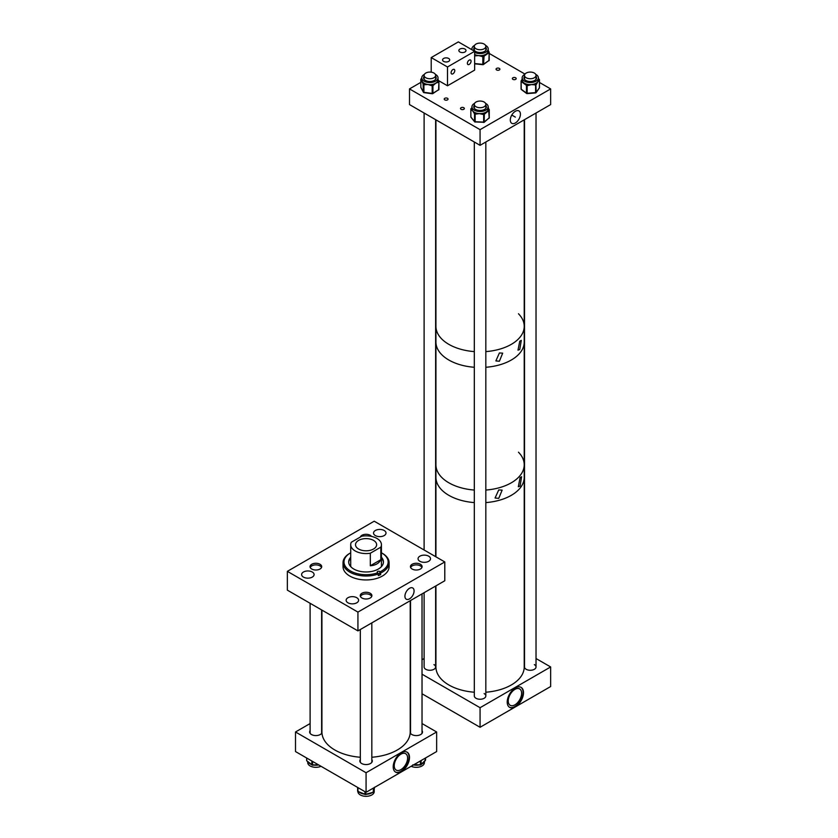 <?xml version="1.0" encoding="UTF-8"?>
<svg xmlns="http://www.w3.org/2000/svg" width="838" height="838" viewBox="0 0 838 838"><rect width="100%" height="100%" fill="white"/><g stroke="black" fill="none" stroke-linecap="round" stroke-linejoin="round"><path stroke-width="1.26" d="M409.499 598.866A6.474 3.74 120 0 0 413.763 593.053A6.474 3.74 120 0 0 412.61 587.909A6.474 3.74 120 0 0 409.499 588.297A6.474 3.74 120 0 0 405.309 593.891A6.474 3.74 120 0 0 406.147 599.118A6.474 3.74 120 0 0 409.499 598.866M356.779 597.714A6.233 3.603 0 0 0 349.98 596.928A6.233 3.603 0 0 0 346.136 600.259A6.233 3.603 0 0 0 347.959 602.805A6.233 3.603 0 0 0 354.757 603.58A6.233 3.603 0 0 0 358.601 600.259A6.233 3.603 0 0 0 356.779 597.714M312.26 572.008A6.233 3.603 0 0 0 305.472 571.233A6.233 3.603 0 0 0 301.617 574.554A6.233 3.603 0 0 0 303.45 577.099A6.233 3.603 0 0 0 310.238 577.885A6.233 3.603 0 0 0 314.093 574.554A6.233 3.603 0 0 0 312.26 572.008M420.393 564.267A5.835 3.373 0 0 0 414.035 563.534A5.835 3.373 0 0 0 410.431 566.645A5.835 3.373 0 0 0 412.149 569.033A5.835 3.373 0 0 0 418.508 569.756A5.835 3.373 0 0 0 422.111 566.645A5.835 3.373 0 0 0 420.393 564.267M428.7 556.191A6.233 3.603 0 0 0 421.902 555.405A6.233 3.603 0 0 0 418.057 558.736A6.233 3.603 0 0 0 419.88 561.282A6.233 3.603 0 0 0 426.678 562.057A6.233 3.603 0 0 0 430.523 558.736A6.233 3.603 0 0 0 428.7 556.191M371.485 536.414A5.835 3.373 0 0 0 370.197 535.283A5.835 3.373 0 0 0 364.331 534.445A5.835 3.373 0 0 0 360.33 537.053M384.181 530.485A6.233 3.603 0 0 0 377.383 529.71A6.233 3.603 0 0 0 373.539 533.031A6.233 3.603 0 0 0 375.361 535.576A6.233 3.603 0 0 0 382.159 536.362A6.233 3.603 0 0 0 386.004 533.031A6.233 3.603 0 0 0 384.181 530.485M320.001 564.267A5.835 3.373 0 0 0 313.642 563.534A5.835 3.373 0 0 0 310.039 566.645A5.835 3.373 0 0 0 311.746 569.023A5.835 3.373 0 0 0 318.105 569.756A5.835 3.373 0 0 0 321.708 566.645A5.835 3.373 0 0 0 320.001 564.267M370.197 593.252A5.835 3.373 0 0 0 363.839 592.518A5.835 3.373 0 0 0 360.235 595.629A5.835 3.373 0 0 0 361.953 598.007A5.835 3.373 0 0 0 368.311 598.741A5.835 3.373 0 0 0 371.904 595.629A5.835 3.373 0 0 0 370.197 593.252M357.931 630.899L357.931 612.096L287.361 571.348L374.209 521.205L444.789 561.942L444.789 580.755L357.931 630.899L287.361 590.151L287.361 571.348M357.931 612.096L444.789 561.942M381.426 558.862A19.127 11.051 180 0 1 381.615 559.019A19.127 11.051 180 0 1 382.861 560.161M381.426 558.035A17.368 10.025 180 0 1 383.427 562.329M381.426 557.26A17.368 10.025 180 0 1 383.437 561.942A17.368 10.025 180 0 1 371.381 571.495A17.368 10.025 180 0 1 351.96 567.787A17.368 10.025 180 0 1 348.702 561.942A17.368 10.025 180 0 1 350.713 557.26M381.426 544.71A15.356 8.862 0 0 0 376.932 538.436A15.356 8.862 0 0 0 361.827 536.184L351.311 542.259A15.356 8.862 0 0 0 350.713 544.71A15.356 8.862 0 0 0 355.218 550.975A15.356 8.862 0 0 0 370.312 553.227L370.312 565.765C375.613 565.325 379.111 563.304 380.829 559.69L380.829 547.162A15.356 8.862 0 0 0 381.426 544.71L381.426 565.451A15.356 8.862 180 0 1 381.238 566.823M381.426 552.787A22.081 12.748 180 0 1 381.688 552.933L382.358 553.321A23.035 13.293 180 0 1 384.789 554.976A23.035 13.293 180 0 1 389.104 562.717A23.035 13.293 180 0 1 380.641 573.024L380.641 574.627L379.824 573.967L379.824 571.589A1.446 0.838 0 0 0 378.21 571.286A1.446 0.838 0 0 0 377.205 572.071A1.446 0.838 0 0 0 377.477 572.564L377.739 572.773A22.081 12.748 180 0 1 348.126 569.369A22.081 12.748 180 0 1 350.462 552.933A22.081 12.748 180 0 1 350.713 552.787M377.739 572.773L378.294 573.988A23.035 13.293 180 0 1 347.351 570.469A23.035 13.293 180 0 1 343.035 562.717A23.035 13.293 180 0 1 349.781 553.321L350.462 552.933M389.104 562.717L389.104 566.645A23.035 13.293 180 0 1 373.12 579.309A23.035 13.293 180 0 1 347.351 574.397A23.035 13.293 180 0 1 343.035 566.645L343.035 562.717M380.641 574.627A23.035 13.293 180 0 1 378.294 575.601L378.294 573.988M381.688 552.933A22.081 12.748 180 0 1 380.085 571.799L380.641 573.024M350.902 566.823A15.356 8.862 180 0 1 350.713 565.451L350.713 544.71M349.278 560.161A19.127 11.051 180 0 1 350.713 558.862M348.713 562.329A17.368 10.025 180 0 1 350.713 558.035M378.148 573.674A1.446 0.838 180 0 1 379.824 573.967M373.539 540.395A10.559 6.096 0 0 0 362.026 539.075A10.559 6.096 0 0 0 355.511 544.71A10.559 6.096 0 0 0 358.601 549.016A10.559 6.096 0 0 0 370.113 550.336A10.559 6.096 0 0 0 376.629 544.71A10.559 6.096 0 0 0 373.539 540.395M370.312 553.227L380.829 547.162M370.312 565.765L380.829 559.69M520.084 477.597L518.313 486.773L520.084 486.05L521.592 476.717L520.084 477.597M498.736 489.926L495.069 498.013L498.736 498.38L502.14 490.136L498.736 489.926M518.46 452.195A44.142 25.486 180 0 1 524.221 464.786A44.142 25.486 180 0 1 485.831 490.052A44.142 25.486 -0 0 0 524.221 464.786L524.221 477.325A44.142 25.486 180 0 1 485.831 502.591A44.142 25.486 0 0 0 524.221 477.325L524.221 666.954A44.142 25.486 0 0 1 485.831 692.219M474.318 490.052A44.142 25.486 180 0 1 448.854 482.803A44.142 25.486 180 0 1 435.928 464.786A44.142 25.486 -0 0 0 450.205 483.547A44.142 25.486 -0 0 0 474.318 490.052M474.318 502.591A44.142 25.486 180 0 1 448.854 495.342A44.142 25.486 180 0 1 435.928 477.325A44.142 25.486 0 0 0 474.172 502.58A44.142 25.486 0 0 0 474.318 502.591M519.759 341.202L517.989 350.169L519.759 349.477L521.299 340.375L519.759 341.202M499.396 352.966L495.866 360.916L499.396 361.241L502.685 353.154L499.396 352.966M524.221 464.786L524.221 342.009A44.142 25.486 180 0 1 485.831 367.274A44.142 25.486 -0 0 0 524.221 342.009L524.221 326.338A44.142 25.486 180 0 1 485.831 351.604A44.142 25.486 0 0 0 524.221 326.338A44.142 25.486 180 0 0 518.46 313.758M474.318 367.274A44.142 25.486 180 0 1 448.854 360.036A44.142 25.486 180 0 1 435.928 342.009A44.142 25.486 -0 0 0 450.205 360.78A44.142 25.486 -0 0 0 474.318 367.274M474.318 351.604A44.142 25.486 180 0 1 448.854 344.355A44.142 25.486 180 0 1 435.928 326.338A44.142 25.486 0 0 0 448.854 344.355A44.142 25.486 0 0 0 474.318 351.604M515.36 111.276A7.165 4.138 120 0 0 510.73 117.435A7.165 4.138 120 0 0 511.62 123.217A7.165 4.138 120 0 0 515.36 122.966A7.165 4.138 120 0 0 520.084 116.503A7.165 4.138 120 0 0 518.764 110.836A7.165 4.138 120 0 0 515.36 111.276M512.908 79.359A1.917 1.11 180 0 1 512.353 78.573A1.917 1.11 180 0 1 513.537 77.546A1.917 1.11 180 0 1 515.632 77.787A1.917 1.11 180 0 1 516.187 78.573A1.917 1.11 180 0 1 515.003 79.6A1.917 1.11 180 0 1 512.908 79.359M496.63 69.952A1.917 1.11 180 0 1 496.065 69.166A1.917 1.11 180 0 1 497.248 68.15A1.917 1.11 180 0 1 499.343 68.391A1.917 1.11 180 0 1 499.898 69.166A1.917 1.11 180 0 1 498.715 70.193A1.917 1.11 180 0 1 496.63 69.952M444.789 99.879A1.917 1.11 180 0 1 444.224 99.104A1.917 1.11 180 0 1 445.407 98.077A1.917 1.11 180 0 1 447.502 98.318A1.917 1.11 180 0 1 448.058 99.104A1.917 1.11 180 0 1 446.874 100.12A1.917 1.11 180 0 1 444.789 99.879M461.068 109.286A1.917 1.11 180 0 1 460.512 108.5A1.917 1.11 180 0 1 461.696 107.474A1.917 1.11 180 0 1 463.791 107.714A1.917 1.11 180 0 1 464.346 108.5A1.917 1.11 180 0 1 463.163 109.527A1.917 1.11 180 0 1 461.068 109.286M480.069 145.33L550.639 104.582L550.639 88.912L480.069 129.66L480.069 145.33L409.499 104.582L409.499 88.912L420.812 82.386M550.639 88.912L539.473 82.459M524.976 74.09L489.214 53.443M480.069 129.66L409.499 88.912M474.591 45.388A8.139 4.703 -0 0 0 472.056 48.038A8.139 4.703 -0 0 0 471.93 48.855A8.139 4.703 -0 0 0 472.108 49.84M474.643 52.365A8.139 4.703 -0 0 0 482.719 53.297A8.139 4.703 -0 0 0 488.083 49.683A8.139 4.703 -0 0 0 488.208 48.855A8.139 4.703 -0 0 0 485.548 45.388M474.643 54.47A8.139 4.703 -0 0 0 475.376 54.805A8.139 4.703 -0 0 0 478.634 55.591A8.139 4.703 -0 0 0 482.175 55.507A8.139 4.703 -0 0 0 483.484 55.235A8.139 4.703 -0 0 0 486.291 53.999A8.139 4.703 -0 0 0 487.926 52.186A8.139 4.703 -0 0 0 488.083 51.788A8.139 4.703 -0 0 0 488.177 51.39A8.139 4.703 -0 0 0 488.208 50.971L488.208 48.855M486.344 49.253A6.306 3.645 -0 0 0 485.831 48.154M474.308 48.154A6.306 3.645 -0 0 0 473.858 49.002A6.306 3.645 -0 0 0 473.795 49.253M474.308 47.368A6.306 3.645 -0 0 0 473.858 48.216A6.306 3.645 -0 0 0 473.763 48.855A6.306 3.645 -0 0 0 479.514 52.49A6.306 3.645 -0 0 0 486.281 49.505A6.306 3.645 -0 0 0 486.375 48.855A6.306 3.645 -0 0 0 485.831 47.368M485.726 50.479A5.835 3.373 -0 0 0 485.81 50.238A5.835 3.373 -0 0 0 485.904 49.641A5.835 3.373 -0 0 0 485.831 49.096M488.208 50.5L488.659 51.453M484.071 56.146L483.547 64.212L489.036 60.451L489.172 52.302A0.765 0.587 147.9 0 0 488.449 51.83L487.926 52.186L488.512 53.098L484.071 56.146L483.484 55.235L482.824 56.649L478.634 55.591L475.24 55.863L475.376 54.805L474.643 54.732M474.308 49.096A5.835 3.373 -0 0 0 474.235 49.641A5.835 3.373 -0 0 0 474.413 50.479M488.9 51.872A0.765 0.587 147.9 0 0 488.826 51.61L488.826 51.61A0.765 0.587 147.9 0 0 488.177 51.39L489.036 52.742L488.512 53.098M474.643 63.52L482.824 64.358L482.824 56.649L483.547 56.502L482.175 55.507L482.039 56.565M474.601 103.346A8.139 4.703 -0 0 0 471.941 106.824A8.139 4.703 -0 0 0 483.536 111.077A8.139 4.703 -0 0 0 488.208 106.824A8.139 4.703 -0 0 0 485.548 103.346M488.208 106.824L488.722 110.606L484.783 113.874L484.155 112.994L482.887 113.34L482.824 114.408L479.388 113.612A8.139 4.703 -0 0 0 482.887 113.34A8.139 4.703 -0 0 0 483.536 113.182A8.139 4.703 -0 0 0 484.155 112.994A8.139 4.703 -0 0 0 486.752 111.622A8.139 4.703 -0 0 0 488.093 109.726A8.139 4.703 -0 0 0 488.208 108.93L488.208 108.93A0.765 0.566 140.9 0 1 488.805 109.066L488.805 109.066A0.765 0.566 140.9 0 1 488.91 109.338M474.318 106.122A6.306 3.645 -0 0 0 473.805 107.222M474.318 105.337A6.306 3.645 -0 0 0 473.763 106.824A6.306 3.645 -0 0 0 482.761 110.124A6.306 3.645 -0 0 0 486.386 106.824A6.306 3.645 -0 0 0 485.831 105.337M474.318 107.065A5.835 3.373 -0 0 0 474.245 107.61A5.835 3.373 -0 0 0 474.423 108.448M471.941 106.824L471.941 108.93A8.139 4.703 -0 0 0 471.941 108.94A8.139 4.703 -0 0 0 472.705 110.93L471.239 109.757A0.765 0.566 -39.1 0 1 471.941 108.94L471.103 108.552L470.83 109.139L470.904 117.048L474.518 121.489L474.518 113.779L472.705 110.93A8.139 4.703 -0 0 0 474.874 112.543A8.139 4.703 -0 0 0 476.015 113.004A8.139 4.703 -0 0 0 479.388 113.612L475.953 114.073L476.015 113.004L475.209 112.962A0.765 0.566 140.9 0 0 474.518 113.779L475.146 114.031L475.146 121.74L484.018 122.118L489.183 117.938L488.722 110.606M485.726 108.448A5.835 3.373 -0 0 0 485.914 107.61A5.835 3.373 -0 0 0 485.831 107.065M486.354 107.222A6.306 3.645 -0 0 0 485.831 106.122M475.953 114.073L475.146 114.031L474.874 112.543A0.765 0.566 140.9 0 0 474.172 113.36M524.798 74.373A8.139 4.703 -0 0 0 522.137 77.84A8.139 4.703 -0 0 0 527.196 82.197A8.139 4.703 -0 0 0 538.415 77.84A8.139 4.703 -0 0 0 535.744 74.373M522.137 77.84L522.137 79.956A8.139 4.703 -0 0 0 522.147 80.186A8.139 4.703 -0 0 0 522.336 80.982A8.139 4.703 -0 0 0 523.844 82.836A8.139 4.703 -0 0 0 526.568 84.135A8.139 4.703 -0 0 0 527.196 84.303A8.139 4.703 -0 0 0 527.856 84.439A8.139 4.703 -0 0 0 531.376 84.607L527.961 85.507L527.856 84.439L527.06 84.502L526.453 85.403L521.728 81.883L521.844 80.616A0.765 0.576 -144.8 0 0 521.131 81.077L521.236 89.226L526.453 93.112L526.453 85.403L527.165 85.57L527.165 93.28L535.597 92.609L535.597 84.9L531.376 84.607A8.139 4.703 -0 0 0 534.696 83.894A8.139 4.703 -0 0 0 535.796 83.402A8.139 4.703 -0 0 0 537.807 81.726L536.509 84.198A0.765 0.576 -144.8 0 0 535.796 83.402L536.205 92.337L539.41 87.791L539.41 80.081L537.807 81.726A8.139 4.703 -0 0 0 538.415 79.956A8.139 4.703 -0 0 0 538.405 79.715A0.765 0.576 35.2 0 1 539.106 80.511M536.55 78.238A6.306 3.645 -0 0 0 536.027 77.138M524.515 76.352A6.306 3.645 -0 0 0 523.96 77.84A6.306 3.645 -0 0 0 527.888 81.223A6.306 3.645 -0 0 0 536.582 77.84A6.306 3.645 -0 0 0 536.027 76.352M535.922 79.463A5.835 3.373 -0 0 0 536.111 78.625A5.835 3.373 -0 0 0 536.027 78.081M524.515 78.081A5.835 3.373 -0 0 0 524.441 78.625A5.835 3.373 -0 0 0 524.619 79.463M524.515 77.138A6.306 3.645 -0 0 0 524.001 78.238M527.961 85.507L527.165 85.57L526.568 84.135L525.96 85.036M521.728 81.883L521.236 81.516L522.147 80.186A0.765 0.576 -144.8 0 0 521.519 80.375L521.519 80.375A0.765 0.576 -144.8 0 0 521.435 80.637M536.509 84.198L536.205 84.628A0.765 0.576 35.2 0 0 535.492 83.831L534.696 83.894L534.801 84.963M424.395 74.362A8.139 4.703 -0 0 0 421.943 76.792A8.139 4.703 -0 0 0 421.734 77.84A8.139 4.703 -0 0 0 428.962 82.512A8.139 4.703 -0 0 0 437.803 78.887A8.139 4.703 -0 0 0 438.012 77.84A8.139 4.703 -0 0 0 435.341 74.362M421.734 77.84L421.734 79.945A8.139 4.703 -0 0 0 422.09 81.328A8.139 4.703 -0 0 0 423.839 83.098A8.139 4.703 -0 0 0 424.866 83.653A8.139 4.703 -0 0 0 428.05 84.523A8.139 4.703 -0 0 0 431.591 84.544A8.139 4.703 -0 0 0 432.921 84.303A8.139 4.703 -0 0 0 435.833 83.151A8.139 4.703 -0 0 0 437.625 81.38A8.139 4.703 -0 0 0 437.803 80.993A8.139 4.703 -0 0 0 437.928 80.605A8.139 4.703 -0 0 0 438.012 79.945L438.012 77.84M436.148 78.238A6.306 3.645 -0 0 0 435.634 77.138M424.112 77.138A6.306 3.645 -0 0 0 423.724 77.808A6.306 3.645 -0 0 0 423.599 78.238M424.112 76.352A6.306 3.645 -0 0 0 423.724 77.033A6.306 3.645 -0 0 0 423.557 77.84A6.306 3.645 -0 0 0 429.161 81.464A6.306 3.645 -0 0 0 436.022 78.657A6.306 3.645 -0 0 0 436.179 77.84A6.306 3.645 -0 0 0 435.634 76.352M435.519 79.463A5.835 3.373 -0 0 0 435.561 79.38A5.835 3.373 -0 0 0 435.708 78.625A5.835 3.373 -0 0 0 435.634 78.081M433.487 85.235L432.932 85.57L432.932 93.28L438.735 89.687L438.903 81.537A0.765 0.597 151.9 0 0 438.169 81.045L437.625 81.38L438.18 82.313L435.833 83.151L433.487 85.235L432.921 84.303L431.591 84.544L431.423 85.602L428.05 84.523L424.688 84.711L424.866 83.653L423.839 83.098A0.765 0.597 151.9 0 0 423.106 83.863L421.074 80.05A0.765 0.597 -28.1 0 1 421.734 79.317M438.012 79.547L438.473 80.71M424.112 78.081A5.835 3.373 -0 0 0 424.038 78.625A5.835 3.373 -0 0 0 424.217 79.463M438.662 81.097A0.765 0.597 151.9 0 0 438.609 80.867L438.609 80.867A0.765 0.597 151.9 0 0 437.928 80.605L438.735 81.977L438.18 82.313M421.724 78.489L420.812 79.474L420.844 87.32L423.347 92.012L423.106 83.863M401.36 752.744A11.512 6.652 -60 0 1 407.111 752.168A11.512 6.652 -60 0 1 408.881 761.396A11.512 6.652 -60 0 1 401.36 771.547A11.512 6.652 -60 0 1 395.599 772.123A11.512 6.652 -60 0 1 393.829 762.894A11.512 6.652 -60 0 1 401.36 752.744M395.389 771.987A11.512 6.652 120 0 0 400.92 771.295A11.512 6.652 120 0 0 408.389 761.344A11.512 6.652 120 0 0 406.891 752.053M410.515 730.61A6.233 3.603 0 0 0 410.211 731.134M410.191 732.789A6.233 3.603 0 0 0 411.867 734.528A6.233 3.603 0 0 0 418.654 735.314A6.233 3.603 0 0 0 422.509 731.983A6.233 3.603 0 0 0 422.027 730.61M310.112 730.6A6.233 3.603 0 0 0 309.641 731.983A6.233 3.603 0 0 0 311.464 734.528A6.233 3.603 0 0 0 317.592 735.439A6.233 3.603 0 0 0 321.949 732.779M360.319 759.584A6.233 3.603 0 0 0 359.837 760.967A6.233 3.603 0 0 0 361.67 763.512A6.233 3.603 0 0 0 368.458 764.287A6.233 3.603 0 0 0 372.313 760.967A6.233 3.603 0 0 0 371.831 759.584M400.92 769.619A9.459 5.457 120 0 0 407.1 761.281A9.459 5.457 120 0 0 405.655 753.708A9.459 5.457 120 0 0 400.92 754.169A9.459 5.457 120 0 0 394.74 762.507A9.459 5.457 120 0 0 396.196 770.08A9.459 5.457 120 0 0 400.92 769.619M366.07 792.308L366.07 772.73L295.5 731.983L295.5 751.56L366.07 792.308L436.64 751.56L436.64 731.983L422.027 723.55M295.5 731.983L310.112 723.55M366.07 772.73L436.64 731.983M321.928 731.134A6.233 3.603 0 0 0 321.624 730.6M424.405 761.48L424.405 762.632A8.139 4.703 180 0 1 420.247 766.728A8.139 4.703 180 0 1 411.144 766.278M413.909 764.685L419.629 764.811A8.139 4.703 180 0 1 418.466 765.052A8.139 4.703 180 0 1 416.161 765.22A8.139 4.703 180 0 1 413.878 765.021A8.139 4.703 180 0 1 413.469 764.937M421.085 764.455A0.765 0.534 -134.2 0 0 421.504 764.015L425.034 760.59A0.765 0.534 45.8 0 1 424.908 760.914L424.908 760.914A0.765 0.534 45.8 0 1 424.625 761.03M424.206 761.574A8.139 4.703 180 0 1 423.819 762.276A8.139 4.703 180 0 1 423.263 762.926A8.139 4.703 180 0 1 422.059 763.827A8.139 4.703 180 0 1 421.493 764.13M422.059 763.827L420.969 764.738A0.765 0.534 -134.2 0 0 421.095 764.413L421.504 764.015M373.884 791.386A0.765 0.629 -172 0 0 373.905 791.25L374.188 789.888A8.139 4.703 180 0 0 374.198 789.773A8.139 4.703 180 0 0 374.209 789.647L374.209 791.617A8.139 4.703 180 0 1 372.774 794.288A8.139 4.703 180 0 1 363.65 796.1A8.139 4.703 180 0 1 357.931 791.617L357.931 791.606M366.112 794.204L372.355 792.497A8.139 4.703 180 0 1 371.307 793.104A8.139 4.703 180 0 1 369.558 793.754A8.139 4.703 180 0 1 367.316 794.152A8.139 4.703 180 0 1 366.416 794.204M364.321 794.099A8.139 4.703 180 0 1 363.514 793.974A8.139 4.703 180 0 1 361.45 793.377A8.139 4.703 180 0 1 360.015 792.643A8.139 4.703 180 0 1 359.052 791.879L364.729 794.141M374.052 790.444A8.139 4.703 180 0 0 374.125 790.182A8.139 4.703 180 0 0 374.188 789.888L374.46 787.27M367.316 794.152L365.588 794.518L366.447 793.984M374.125 790.182L373.842 791.784A0.765 0.629 -172 0 0 373.842 791.711L373.905 791.25M373.078 792.298L371.307 793.104M320.996 766.278A8.139 4.703 180 0 1 320.703 766.414A8.139 4.703 180 0 1 312.207 766.822A8.139 4.703 180 0 1 307.735 762.632L307.735 761.7M318.66 764.937A8.139 4.703 180 0 1 316.785 765.188A8.139 4.703 180 0 1 314.439 765.146A8.139 4.703 180 0 1 313.349 764.989M311.39 764.445A8.139 4.703 180 0 1 310.772 764.183A8.139 4.703 180 0 1 309.327 763.313A8.139 4.703 180 0 1 308.573 762.601A8.139 4.703 180 0 1 308.049 761.815M313.265 764.979L318.283 764.717M307.735 761.491L311.851 764.696L311.851 760.998M308.573 762.601L307.274 761.082M314.439 765.146L312.511 765.167L313.349 764.79M515.36 687.956A11.512 6.652 -60 0 1 521.121 687.39A11.512 6.652 -60 0 1 522.881 696.608A11.512 6.652 -60 0 1 515.36 706.759A11.512 6.652 -60 0 1 509.598 707.335A11.512 6.652 -60 0 1 507.838 698.106A11.512 6.652 -60 0 1 515.36 687.956M509.389 707.199A11.512 6.652 120 0 0 514.92 706.507A11.512 6.652 120 0 0 522.388 696.556A11.512 6.652 120 0 0 520.89 687.265M514.92 704.831A9.459 5.457 120 0 0 521.1 696.493A9.459 5.457 120 0 0 519.654 688.92A9.459 5.457 120 0 0 514.92 689.381A9.459 5.457 120 0 0 508.75 697.719A9.459 5.457 120 0 0 510.195 705.303A9.459 5.457 120 0 0 514.92 704.831M424.112 592.686L424.112 666.954A5.761 3.321 0 0 0 425.798 669.3A5.761 3.321 0 0 0 432.073 670.023A5.761 3.321 0 0 0 435.634 666.954A5.761 3.321 0 0 0 433.948 664.607M474.318 142.01L474.318 695.938A5.761 3.321 0 0 0 476.005 698.284A5.761 3.321 0 0 0 482.279 699.007A5.761 3.321 0 0 0 485.831 695.938A5.761 3.321 0 0 0 484.144 693.592M524.515 119.666L524.515 666.954A5.761 3.321 0 0 0 526.201 669.311A5.761 3.321 0 0 0 532.476 670.033A5.761 3.321 0 0 0 536.027 666.954A5.761 3.321 0 0 0 534.34 664.607M424.112 658.521L422.027 659.726M422.027 674.192L480.069 707.701L480.069 727.279L422.027 693.77M480.069 707.701L550.639 666.954L550.639 686.542L480.069 727.279M550.639 666.954L536.027 658.521M448.665 58.461A3.572 2.064 0 0 0 444.779 58.021A3.572 2.064 0 0 0 442.569 59.917A3.572 2.064 0 0 0 443.616 61.384A3.572 2.064 0 0 0 447.513 61.823A3.572 2.064 0 0 0 449.713 59.917A3.572 2.064 0 0 0 448.665 58.461M464.954 49.065A3.572 2.064 0 0 0 461.068 48.614A3.572 2.064 0 0 0 458.857 50.521A3.572 2.064 0 0 0 459.905 51.977A3.572 2.064 0 0 0 463.791 52.427A3.572 2.064 0 0 0 466.001 50.521A3.572 2.064 0 0 0 464.954 49.065M452.929 69.544A2.608 1.508 -60 0 1 454.238 69.418A2.608 1.508 -60 0 1 454.636 71.502A2.608 1.508 -60 0 1 452.929 73.807A2.608 1.508 -60 0 1 451.619 73.933A2.608 1.508 -60 0 1 451.221 71.848A2.608 1.508 -60 0 1 452.929 69.544M469.217 60.137A2.608 1.508 -60 0 1 470.516 60.011A2.608 1.508 -60 0 1 470.925 62.106A2.608 1.508 -60 0 1 469.217 64.4A2.608 1.508 -60 0 1 467.908 64.536A2.608 1.508 -60 0 1 467.51 62.441A2.608 1.508 -60 0 1 469.217 60.137M474.643 51.307L458.355 41.9L431.214 57.571L447.502 66.977L474.643 51.307L474.643 70.109L447.502 85.78L447.502 66.977M431.214 72.162L431.214 57.571M447.502 85.78L438.463 80.563M321.928 610.116L321.928 731.983A44.142 25.486 0 0 0 335.86 750.565A44.142 25.486 0 0 0 360.319 757.248M371.831 757.248A44.142 25.486 0 0 0 410.211 731.983L410.211 600.71M371.705 596.509A5.761 3.321 0 0 0 365.818 593.88A5.761 3.321 0 0 0 360.445 596.509M421.902 567.525A5.761 3.321 0 0 0 417.408 564.959A5.761 3.321 0 0 0 410.641 567.525M321.499 567.525A5.761 3.321 0 0 0 316.335 564.896A5.761 3.321 0 0 0 310.5 567.012A5.761 3.321 0 0 0 310.238 567.525M435.928 585.867L435.928 666.954A44.142 25.486 0 0 0 474.172 692.209A44.142 25.486 0 0 0 474.318 692.219M527.867 78.426A5.761 3.321 -0 0 0 536.027 75.399A5.761 3.321 -0 0 0 532.675 72.382A5.761 3.321 -0 0 0 524.515 75.399A5.761 3.321 -0 0 0 527.867 78.426M476.372 101.838A5.761 3.321 -0 0 0 474.318 104.383A5.761 3.321 -0 0 0 477.639 107.39A5.761 3.321 -0 0 0 483.777 106.929A5.761 3.321 -0 0 0 485.831 104.383A5.761 3.321 -0 0 0 482.51 101.367A5.761 3.321 -0 0 0 476.372 101.838M475.994 48.761A5.761 3.321 0 0 0 482.269 49.484A5.761 3.321 0 0 0 485.831 46.415A5.761 3.321 0 0 0 484.144 44.068A5.761 3.321 0 0 0 477.87 43.346A5.761 3.321 0 0 0 474.308 46.415A5.761 3.321 0 0 0 475.994 48.761M425.798 77.745A5.761 3.321 0 0 0 432.073 78.468A5.761 3.321 0 0 0 435.634 75.399A5.761 3.321 0 0 0 433.948 73.042A5.761 3.321 0 0 0 427.673 72.33A5.761 3.321 0 0 0 424.112 75.399A5.761 3.321 0 0 0 425.798 77.745M489.172 52.605L489.214 60.168A0.765 0.765 0 0 1 488.879 60.797L489.214 52.459A0.765 0.765 0 0 0 489.099 52.05L487.967 49.84M475.24 55.863L474.643 55.811M482.824 64.358L483.547 64.212L482.824 64.358M488.502 60.818L483.4 64.557A0.765 0.765 0 0 1 482.887 64.683L474.643 63.835M484.783 113.874L482.824 114.408M488.69 118.347L489.046 118.273A0.765 0.765 0 0 0 489.319 117.687L484.186 122.306A0.765 0.765 0 0 1 483.652 122.484L483.694 113.381L484.322 114.261L484.186 122.306L475.209 121.929M471.941 108.238L471.595 108.521A0.765 0.566 140.9 0 0 470.904 109.328L471.239 109.757M487.821 107.505L489.151 109.485A0.765 0.765 0 0 1 489.319 109.977L488.554 109.349A0.765 0.566 -39.1 0 1 489.245 109.788L489.245 117.498M470.904 116.671L470.904 117.048A0.765 0.566 140.9 0 0 470.998 117.341L474.622 121.782A0.765 0.566 140.9 0 1 474.518 121.489L475.177 122.065A0.765 0.765 0 0 1 474.622 121.782A0.765 0.566 140.9 0 0 475.156 121.939M471.941 107.819L471.103 108.552A0.765 0.765 0 0 0 470.83 109.139L470.83 116.859A0.765 0.765 0 0 0 470.998 117.341A0.765 0.566 140.9 0 0 471.27 117.498M538.415 79.704L538.415 79.065M521.76 89.614L521.068 88.954L521.131 81.412M526.453 93.112L527.123 93.605L526.453 93.112M539.096 88.231A0.765 0.576 35.2 0 0 539.41 87.791L539.41 87.456M539.316 79.641L539.41 80.081A0.765 0.576 35.2 0 0 538.708 79.285L539.316 79.641M535.492 92.798L536.205 92.337A0.765 0.576 35.2 0 1 535.587 92.819M421.074 80.05L420.844 79.61A0.765 0.597 151.9 0 1 421.577 78.856L421.734 79.149M438.903 81.799L438.934 89.383A0.765 0.765 0 0 1 438.567 90.033L438.934 81.674A0.765 0.765 0 0 0 438.84 81.307L437.834 78.982M424.688 84.711L423.902 84.607L423.902 92.316L432.199 93.416L432.199 85.706L431.423 85.602M421.734 78.751L421.168 78.824A0.765 0.765 0 0 0 420.812 79.474L420.844 87.32A0.765 0.597 151.9 0 0 421.064 87.728M432.199 93.416L432.932 93.28L432.199 93.416M432.932 85.57L432.199 85.706L432.377 84.648L432.932 85.57M423.923 92.526A0.765 0.597 151.9 0 1 423.347 92.012L424.08 92.515M423.902 84.607L423.347 84.303A0.765 0.597 151.9 0 1 424.08 83.549L423.902 84.607M420.823 87.089L420.812 87.183A0.765 0.765 0 0 0 420.896 87.55L423.4 92.243A0.765 0.765 0 0 0 423.976 92.641L432.272 93.741A0.765 0.765 0 0 0 432.775 93.636L438.19 90.022M419.618 764.623L421.095 764.413L421.095 760.537M418.466 765.052L420.425 764.958A0.765 0.765 0 0 0 420.969 764.738A0.765 0.534 -134.2 0 1 420.435 764.811L420.425 760.925M425.034 760.59L425.442 758.034M425.023 760.632A0.765 0.534 -134.2 0 0 425.442 760.192L425.453 759.752M372.68 792.277L373.842 791.711L373.842 787.814M373.392 792.256A0.765 0.629 -172 0 0 373.842 791.784A0.765 0.765 0 0 1 373.277 792.413L373.402 788.066M365.714 792.099L365.714 794.183L364.949 794.141L364.949 791.659M358.381 791.617L358.098 791.701A0.765 0.765 0 0 1 357.617 790.988L357.617 787.427L357.617 790.988L358.612 791.617M357.952 787.615L357.952 791.355L360.015 792.643M364.289 793.879L365.106 794.487A0.765 0.765 0 0 0 365.588 794.518L363.514 793.974M312.553 761.407L312.553 764.843L311.369 764.287M306.645 757.992L306.645 760.443L306.708 758.034M306.792 758.086L306.645 760.443A0.765 0.765 0 0 0 306.938 761.051L307.274 761.114M310.772 764.183L312.511 765.167A0.765 0.765 0 0 1 311.998 765L311.851 764.665M435.928 119.844L435.928 556.83M515.36 117.121L511.777 115.057L515.36 117.121M471.93 48.855L471.93 49.735M538.415 77.84L538.415 79.956M538.415 78.72L539.159 79.296A0.765 0.765 0 0 1 539.473 79.914L539.473 87.623A0.765 0.765 0 0 1 539.326 88.063L536.121 92.609A0.765 0.765 0 0 1 535.545 92.934L527.123 93.605A0.765 0.765 0 0 1 526.599 93.458L521.383 89.572A0.765 0.765 0 0 1 521.068 88.954L521.068 81.244A0.765 0.765 0 0 1 521.215 80.804L522.43 78.688M425.547 757.971L425.547 759.961A0.765 0.765 0 0 1 425.316 760.516L423.819 762.276M413.878 765.021L412.725 764.895M374.198 789.773L374.46 787.343M360.319 629.516L360.319 762.35M371.831 622.875L371.831 762.35M422.027 593.891L422.027 733.365M410.515 600.542L410.515 733.365M310.112 603.287L310.112 733.365M321.624 609.938L321.624 733.365M524.221 119.844L524.221 326.338M536.027 75.399L536.027 79.17M536.027 113.025L536.027 666.954M524.515 75.399L524.515 79.17M474.318 104.383L474.318 108.154M485.831 104.383L485.831 108.154M485.831 141.999L485.831 695.938M485.831 46.415L485.831 50.186M474.308 46.415L474.308 50.186M435.634 75.399L435.634 79.17M435.634 119.666L435.634 556.662M435.634 586.034L435.634 666.954M424.112 75.399L424.112 79.17M424.112 113.025L424.112 550.011"/></g></svg>
